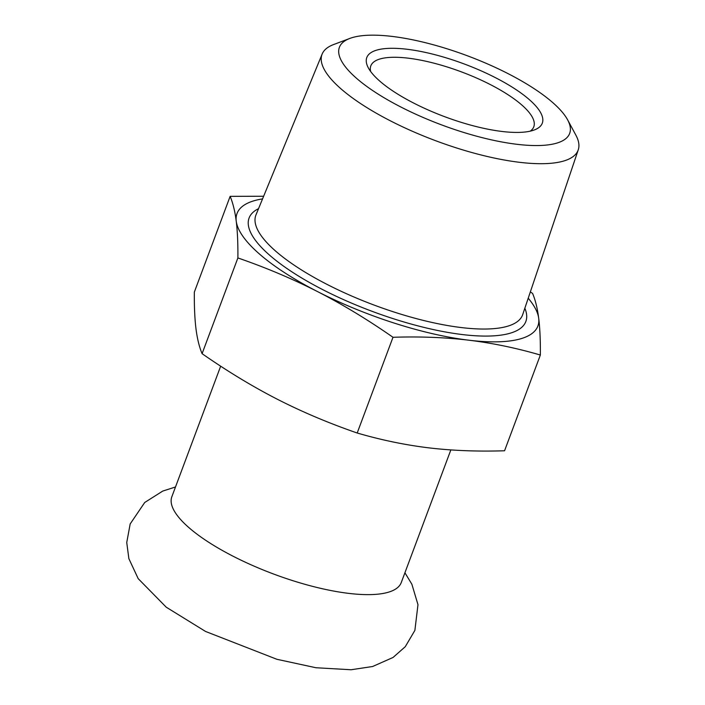 <?xml version="1.0" encoding="UTF-8"?>
<svg xmlns="http://www.w3.org/2000/svg" width="705" height="705" viewBox="0 0 705 705"><rect width="100%" height="100%" fill="white"/><g stroke="black" fill="none" stroke-linecap="round" stroke-linejoin="round"><path stroke-width="1.06" d="M220.674 366.168L171.844 496.752A122.467 36.748 20.5 0 0 233.329 556.351A122.467 36.748 20.5 0 0 401.268 582.533L450.848 449.922M495.254 77.576A93.686 28.112 20.5 0 0 401.101 48.663A93.686 28.112 20.5 0 0 368.142 67.495A93.686 28.112 20.5 0 0 444.688 116.695A93.686 28.112 20.5 0 0 534.742 129.791A93.686 28.112 20.5 0 0 495.254 77.576M370.663 71.513A86.997 26.103 -159.5 0 1 370.812 65.873A86.997 26.103 -159.5 0 1 490.116 84.468A86.997 26.103 -159.5 0 1 533.791 126.803A86.997 26.103 -159.5 0 1 530.204 131.156M507.961 73.584A122.917 36.88 -159.5 0 1 567.631 119.868A122.917 36.88 -159.5 0 1 441.621 124.908A122.917 36.88 -159.5 0 1 349.821 38.431A122.917 36.88 -159.5 0 1 507.961 73.584M349.821 38.431L333.597 44.556A136.717 41.022 20.5 0 0 322.15 54.056A136.717 41.022 20.5 0 0 390.649 120.969A136.717 41.022 20.5 0 0 578.259 149.812A136.717 41.022 20.5 0 0 575.862 135.131L567.631 119.868M262.56 198.889A160.608 48.196 20.5 0 0 236.237 221.194A160.608 48.196 20.5 0 0 317.664 291.658A160.608 48.196 20.5 0 0 468.896 340.207A160.608 48.196 20.5 0 0 538.699 318.29A160.608 48.196 20.5 0 0 528.221 298.215M263.644 196.254L230.138 196.351L194.342 292.082C194.21 306.657 194.756 318.907 195.99 328.83C197.25 338.682 199.277 346.966 202.088 353.672C227.415 371.315 252.522 386.516 277.418 399.286C302.339 412.002 328.935 423.238 357.197 433.011C381.185 440.008 405.005 444.952 428.658 447.834C452.328 450.654 477.629 451.632 504.56 450.768L540.356 355.029C540.488 340.462 539.933 328.213 538.699 318.29C537.448 308.429 535.412 300.154 532.601 293.447L530.354 291.896M230.138 196.351C232.941 203.058 234.976 211.333 236.237 221.194C237.47 231.117 238.017 243.366 237.885 257.942C266.146 267.706 292.742 278.951 317.664 291.658C342.56 304.428 367.666 319.638 392.993 337.281C419.916 336.408 445.225 337.387 468.896 340.207C492.548 343.088 516.368 348.032 540.356 355.029M392.993 337.281L357.197 433.011M237.885 257.942L202.088 353.672M578.259 149.812L522.705 314.58A142.384 42.723 -159.5 0 1 327.323 284.538A142.384 42.723 -159.5 0 1 255.986 214.858L322.15 54.056M258.541 208.662A147.733 44.327 20.5 0 0 323.26 289.905A147.733 44.327 20.5 0 0 469.248 335.289A147.733 44.327 20.5 0 0 524.846 308.226M175.501 486.979L162.732 491.077L144.71 502.498L130.178 523.938L126.741 542.524L128.874 558.668L138.198 578.655L166.23 607.19L205.56 631.46L276.862 659.281L315.955 667.741L351.081 669.75L372.619 666.507L393.082 657.448L405.287 646.67L414.884 630.385L417.977 604.67L411.87 584.225L404.917 572.76"/></g></svg>
